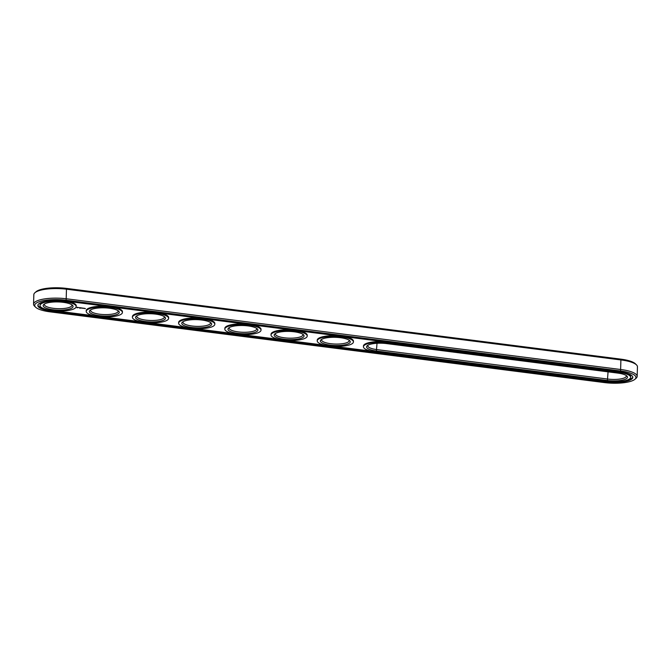 <?xml version="1.0" encoding="UTF-8"?>
<svg xmlns="http://www.w3.org/2000/svg" width="671" height="671" viewBox="0 0 671 671"><rect width="100%" height="100%" fill="white"/><g stroke="black" fill="none" stroke-linecap="round" stroke-linejoin="round"><path stroke-width="1.01" d="M634.925 379.283L636.091 378.268A24.601 6.744 -178.3 0 0 637.165 376.381L637.45 366.827A24.601 6.744 -178.3 0 0 636.485 364.873A24.601 6.744 -178.3 0 0 621.296 359.991L66.865 289.243A24.601 6.744 -178.3 0 0 34.909 292.732A24.601 6.744 -178.3 0 0 33.835 294.619L33.55 304.173A24.601 6.744 -178.3 0 0 34.515 306.127L35.613 307.201A23.426 6.416 -178.3 0 0 50.073 311.847L604.504 382.596A23.426 6.416 -178.3 0 0 634.925 379.283A23.426 6.416 -178.3 0 0 620.574 370.979L66.144 300.231A23.426 6.416 -178.3 0 0 42.139 300.91A23.426 6.416 -178.3 0 0 35.613 307.201M636.485 364.873L635.387 363.799A23.426 6.416 -178.3 0 0 620.927 359.153L66.496 288.404A23.426 6.416 -178.3 0 0 36.075 291.717L34.909 292.732M637.165 376.381A24.601 6.744 -178.3 0 0 621.01 369.545L66.58 298.805A24.601 6.744 -178.3 0 0 33.55 304.173M51.155 311.067L605.586 381.816A20.273 5.553 -178.3 0 0 632.803 377.387A20.273 5.553 -178.3 0 0 619.492 371.759L65.062 301.011A20.273 5.553 -178.3 0 0 37.844 305.439A20.273 5.553 -178.3 0 0 51.155 311.067L51.172 310.438M367.951 345.213A13.781 3.774 -178.3 0 0 367.792 345.766A13.781 3.774 -178.3 0 0 376.834 349.591L607.851 379.065A13.781 3.774 -178.3 0 0 626.345 376.062A13.781 3.774 -178.3 0 0 626.211 375.5M136.943 315.739A13.781 3.774 -178.3 0 0 136.775 316.284A13.781 3.774 -178.3 0 0 150.438 320.47A13.781 3.774 -178.3 0 0 164.32 317.106A13.781 3.774 -178.3 0 0 164.185 316.544M90.736 309.843A13.781 3.774 -178.3 0 0 90.577 310.388A13.781 3.774 -178.3 0 0 104.231 314.573A13.781 3.774 -178.3 0 0 118.121 311.21A13.781 3.774 -178.3 0 0 117.987 310.648M275.546 333.428A13.781 3.774 -178.3 0 0 275.387 333.973A13.781 3.774 -178.3 0 0 289.042 338.159A13.781 3.774 -178.3 0 0 302.931 334.787A13.781 3.774 -178.3 0 0 302.797 334.233M321.753 339.316A13.781 3.774 -178.3 0 0 321.585 339.87A13.781 3.774 -178.3 0 0 335.248 344.047A13.781 3.774 -178.3 0 0 349.13 340.683A13.781 3.774 -178.3 0 0 348.995 340.13M44.538 303.946A13.781 3.774 -178.3 0 0 44.37 304.5A13.781 3.774 -178.3 0 0 58.033 308.677A13.781 3.774 -178.3 0 0 71.914 305.313A13.781 3.774 -178.3 0 0 71.78 304.76M183.141 321.635A13.781 3.774 -178.3 0 0 182.982 322.181A13.781 3.774 -178.3 0 0 196.637 326.366A13.781 3.774 -178.3 0 0 210.526 323.003A13.781 3.774 -178.3 0 0 210.392 322.441M229.348 327.532A13.781 3.774 -178.3 0 0 229.18 328.077A13.781 3.774 -178.3 0 0 242.843 332.262A13.781 3.774 -178.3 0 0 256.725 328.899A13.781 3.774 -178.3 0 0 256.59 328.337M624.324 380.876A20.273 5.553 -178.3 0 0 632.77 377.01M37.903 305.062A20.273 5.553 -178.3 0 0 46.106 309.423M371.751 351.218L332.984 346.27M325.544 345.322L286.785 340.373M279.346 339.425L240.579 334.477M233.139 333.529L194.38 328.58M186.941 327.633L148.174 322.692M140.734 321.736L101.975 316.796M94.536 315.84L55.768 310.899M386.655 343.602A14.963 4.101 -178.3 0 0 367.23 345.716A14.963 4.101 -178.3 0 0 376.397 351.017L607.406 380.499A14.963 4.101 -178.3 0 0 622.738 380.063A14.963 4.101 -178.3 0 0 626.907 376.045A14.963 4.101 -178.3 0 0 617.672 373.076L386.655 343.602M136.473 316.041A14.963 4.101 -178.3 0 0 136.213 316.242A14.963 4.101 -178.3 0 0 150.396 321.929A14.963 4.101 -178.3 0 0 164.881 317.089A14.963 4.101 -178.3 0 0 151.034 313.751A14.963 4.101 -178.3 0 0 136.473 316.041M90.266 310.145A14.963 4.101 -178.3 0 0 90.015 310.346A14.963 4.101 -178.3 0 0 104.19 316.033A14.963 4.101 -178.3 0 0 118.683 311.193A14.963 4.101 -178.3 0 0 104.835 307.855A14.963 4.101 -178.3 0 0 90.266 310.145M275.076 333.722A14.963 4.101 -178.3 0 0 274.825 333.923A14.963 4.101 -178.3 0 0 289 339.61A14.963 4.101 -178.3 0 0 303.493 334.779A14.963 4.101 -178.3 0 0 289.646 331.432A14.963 4.101 -178.3 0 0 275.076 333.722M321.275 339.618A14.963 4.101 -178.3 0 0 321.023 339.82A14.963 4.101 -178.3 0 0 335.206 345.506A14.963 4.101 -178.3 0 0 349.692 340.675A14.963 4.101 -178.3 0 0 335.844 337.328A14.963 4.101 -178.3 0 0 321.275 339.618M44.068 304.248A14.963 4.101 -178.3 0 0 43.808 304.449A14.963 4.101 -178.3 0 0 57.991 310.136A14.963 4.101 -178.3 0 0 72.476 305.297A14.963 4.101 -178.3 0 0 58.629 301.958A14.963 4.101 -178.3 0 0 44.068 304.248M182.671 321.937A14.963 4.101 -178.3 0 0 182.42 322.13A14.963 4.101 -178.3 0 0 196.595 327.825A14.963 4.101 -178.3 0 0 211.088 322.986A14.963 4.101 -178.3 0 0 197.24 319.648A14.963 4.101 -178.3 0 0 182.671 321.937M228.878 327.834A14.963 4.101 -178.3 0 0 228.618 328.027A14.963 4.101 -178.3 0 0 242.801 333.722A14.963 4.101 -178.3 0 0 257.287 328.882A14.963 4.101 -178.3 0 0 243.439 325.536A14.963 4.101 -178.3 0 0 228.878 327.834M80.344 308.199L79.815 308.283L80.344 308.199M630.639 377.32A18.109 4.957 -178.3 0 0 618.746 372.296L387.737 342.814A18.109 4.957 -178.3 0 0 363.43 346.773A18.109 4.957 -178.3 0 0 375.315 351.797L606.332 381.279A18.109 4.957 -178.3 0 0 630.639 377.32L630.665 376.565A18.109 4.957 -178.3 0 0 624.567 372.64M383.887 341.698A18.109 4.957 -178.3 0 0 363.447 346.018L363.43 346.773M40.008 305.506A18.109 4.957 -178.3 0 0 57.966 311A18.109 4.957 -178.3 0 0 76.209 306.58A18.109 4.957 -178.3 0 0 61.338 301.245A18.109 4.957 -178.3 0 0 41.107 303.871A18.109 4.957 -178.3 0 0 40.008 305.506L40.034 304.743A18.109 4.957 1.7 0 1 41.132 303.116A18.109 4.957 1.7 0 1 46.349 301.195M67.914 301.371A18.109 4.957 1.7 0 1 76.234 305.817L76.209 306.58M77.526 307.268L76.905 307.721L78.507 307.603L77.526 307.268M85.368 308.668L84.932 308.618L85.376 308.576M79.027 307.603L79.723 307.712L79.027 307.603M79.933 307.712L80.688 307.796L79.933 307.687M80.906 307.804L81.51 307.897L80.906 307.804M82.533 308.023L81.384 308.165L82.533 308.023M83.498 308.132L82.533 308.308L83.498 308.132M84.705 308.291L83.732 308.467L84.705 308.291M86.215 311.394A18.109 4.957 -178.3 0 0 104.164 316.897A18.109 4.957 -178.3 0 0 122.416 312.476A18.109 4.957 -178.3 0 0 107.536 307.142A18.109 4.957 -178.3 0 0 87.305 309.767A18.109 4.957 -178.3 0 0 86.215 311.394L86.232 310.639A18.109 4.957 1.7 0 1 87.331 309.012A18.109 4.957 1.7 0 1 106.672 306.32M114.112 307.268A18.109 4.957 1.7 0 1 122.432 311.713L122.416 312.476M132.413 317.291A18.109 4.957 -178.3 0 0 150.371 322.793A18.109 4.957 -178.3 0 0 168.614 318.364A18.109 4.957 -178.3 0 0 153.743 313.038A18.109 4.957 -178.3 0 0 133.512 315.664A18.109 4.957 -178.3 0 0 132.413 317.291L132.439 316.536A18.109 4.957 1.7 0 1 133.537 314.909A18.109 4.957 1.7 0 1 152.879 312.216M160.319 313.164A18.109 4.957 1.7 0 1 168.639 317.609L168.614 318.364M178.62 323.187A18.109 4.957 -178.3 0 0 196.569 328.689A18.109 4.957 -178.3 0 0 214.821 324.261A18.109 4.957 -178.3 0 0 199.941 318.935A18.109 4.957 -178.3 0 0 179.711 321.56A18.109 4.957 -178.3 0 0 178.62 323.187L178.637 322.432A18.109 4.957 1.7 0 1 179.736 320.797A18.109 4.957 1.7 0 1 199.077 318.113M206.517 319.06A18.109 4.957 1.7 0 1 214.837 323.506L214.821 324.261M224.819 329.084A18.109 4.957 -178.3 0 0 242.776 334.577A18.109 4.957 -178.3 0 0 261.019 330.157A18.109 4.957 -178.3 0 0 246.148 324.831A18.109 4.957 -178.3 0 0 225.917 327.456A18.109 4.957 -178.3 0 0 224.819 329.084L224.844 328.329A18.109 4.957 1.7 0 1 225.942 326.693A18.109 4.957 1.7 0 1 245.284 324.009M252.724 324.957A18.109 4.957 1.7 0 1 261.044 329.402L261.019 330.157M271.025 334.98A18.109 4.957 -178.3 0 0 288.975 340.474A18.109 4.957 -178.3 0 0 307.226 336.054A18.109 4.957 -178.3 0 0 292.346 330.719A18.109 4.957 -178.3 0 0 272.116 333.344A18.109 4.957 -178.3 0 0 271.025 334.98L271.042 334.225A18.109 4.957 1.7 0 1 272.141 332.59A18.109 4.957 1.7 0 1 291.482 329.906M298.922 330.853A18.109 4.957 1.7 0 1 307.243 335.299L307.226 336.054M317.224 340.876A18.109 4.957 -178.3 0 0 335.181 346.37A18.109 4.957 -178.3 0 0 353.424 341.95A18.109 4.957 -178.3 0 0 338.553 336.616A18.109 4.957 -178.3 0 0 318.322 339.241A18.109 4.957 -178.3 0 0 317.224 340.876L317.249 340.122A18.109 4.957 1.7 0 1 318.348 338.486A18.109 4.957 1.7 0 1 337.689 335.802M345.129 336.75A18.109 4.957 1.7 0 1 353.449 341.195L353.424 341.95M77.207 307.771L77.19 307.326M77.19 307.435L78.071 307.536M77.979 307.486L77.375 307.654M620.574 370.979L620.927 359.153M66.144 300.231L66.496 288.404M377.027 343.275L376.397 351.017M608.06 371.851L607.406 380.499M605.586 381.816L605.603 381.187M618.771 371.667L618.746 372.296M387.754 342.185L387.737 342.814"/></g></svg>
